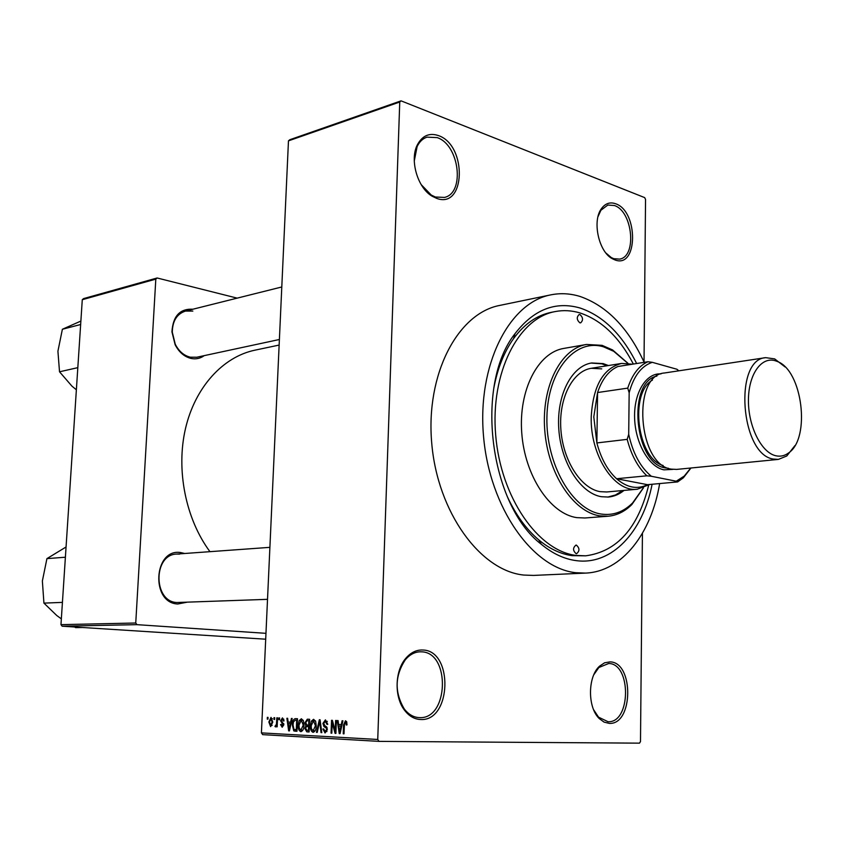 <?xml version="1.0" encoding="UTF-8"?>
<svg xmlns="http://www.w3.org/2000/svg" width="844" height="844" viewBox="0 0 844 844"><rect width="100%" height="100%" fill="white"/><g stroke="black" fill="none" stroke-linecap="round" stroke-linejoin="round"><path stroke-width="1.27" d="M614.959 259.92L612.28 258.686C598.765 251.786 592.024 221.096 601.382 208.732C605.222 203.425 609.98 201.769 615.645 203.763C638.581 211.274 638.032 269.025 614.959 259.92M605.96 253.063L611.225 257.525L613.757 258.697L619.633 259.119C637.136 256.618 632.705 211.274 614.421 205.535L607.849 205.029L600.907 210.251L598.006 216.655M609.231 723.371L604.072 722.116L599.293 718.613C587.403 707.525 587.646 676.519 599.599 666.127L604.61 662.793L609.99 661.886C634.055 661.991 633.464 725.101 609.231 723.371M593.596 709.688L598.565 717.178L607.986 721.694C630.953 723.371 631.534 663.553 608.714 663.489L598.871 667.509L593.828 674.715M420.66 719.51C414.552 719.288 409.213 716.25 404.656 710.395C394.116 697.176 394.739 670.959 405.774 658.341C410.775 652.507 416.44 649.732 422.781 650.017C453.534 650.365 451.635 721.504 420.66 719.51M421.451 651.832L420.449 651.8C414.805 651.895 409.773 654.533 405.352 659.734C394.792 675.865 394.433 692.28 404.287 708.981C408.507 714.404 413.444 717.284 419.12 717.611L419.436 717.622C448.786 719.563 450.612 652.127 421.451 651.832M436.538 198.319L432.181 196.23C417.664 188.012 409.477 160.128 417.274 144.999C422.222 135.673 429.29 132.529 438.458 135.589C467.407 145.263 465.688 209.639 436.538 198.319M421.156 184.583L431.231 195.027L435.367 197.011L444.461 197.422C465.234 193.065 459.347 144.746 437.181 137.614L427.001 137.139C422.781 138.543 419.489 141.686 417.126 146.55L414.277 160.982M204.259 355.619C200.355 358.468 195.977 359.407 191.145 358.457C184.33 356.79 178.991 352.212 175.13 344.711L171.944 331.84C172.957 316.078 179.93 308.535 192.875 309.221M192.843 311.077L185.469 311.077C176.913 313.905 172.514 320.942 172.281 332.177L175.267 344.268C178.896 351.326 183.918 355.63 190.322 357.191L196.81 357.223L279.396 339.499M186.798 602.257L177.789 603.998C150.485 603.101 153.65 548.22 180.584 552.546L184.678 553.495M179.603 554.118L176.744 554.065C152.975 554.392 153.102 601.909 176.966 602.51L267.527 599.335M652.106 484.256C642.843 531.963 611.784 565.638 576.083 560.616C564.14 559.034 552.535 553.58 541.278 544.253C489.531 504.955 474.497 384.516 514.988 333.707C533.661 309.526 555.352 300.97 580.071 308.007C603.207 315.878 622.06 334.382 636.65 363.532M633.348 364.049C619.38 337.199 601.593 320.161 579.997 312.945C571.694 310.444 563.423 309.991 555.183 311.573L551.248 312.343C536.911 315.223 524.377 323.959 513.637 338.528C504.1 351.885 497.475 368.522 493.751 388.462M507.223 496.399C515.737 514.808 526.255 529.315 538.778 539.907C549.571 548.843 560.69 554.097 572.158 555.658L585.673 555.827C617.133 551.575 638.127 528.027 648.667 485.194M644.151 362.34C628.231 327.883 606.941 305.95 580.261 296.529C570.396 293.459 560.564 292.9 550.763 294.873C509.016 302.606 477.071 365.22 483.559 436.527C489.647 507.856 532.722 568.307 575.893 572.717L585.504 573.097C621.965 571.747 651.431 533.587 659.639 483.57M550.763 294.873L499.764 305.412C457.786 313.24 425.534 374.177 431.738 443.248C437.54 512.34 480.436 570.829 523.818 575.059L533.482 575.418L585.504 573.097M401.058 100.847L399.75 102.019L288.469 140.853L289.787 139.735L401.058 100.847L644.658 197.601L645.544 199.395L644.025 362.065M642.432 533.313L640.49 741.559L639.509 743.153L379.03 741.38L262.684 734.649L261.418 732.887L377.743 739.471L379.03 741.38M271.029 717.379L272.791 722.116L270.607 726.663L268.846 722.01L271.029 717.379M276.843 717.801L277.56 717.833L277.159 726.842L276.452 726.8L276.516 725.365L275.598 726.916L274.933 726.399L276.431 724.3L276.843 717.801M282.466 717.896L284.09 720.881L283.362 721.008L282.36 719.183L281.326 720.544L283.816 724.753L282.191 727.254L280.535 724.585L281.263 724.458L282.118 725.967L283.088 724.901L280.609 720.734L282.434 717.896M295.347 718.645L297.489 718.74L296.961 731.294L293.765 730.893L292.319 724.838C292.277 721.367 293.258 719.31 295.242 718.645L295.242 718.645M307.322 719.193L309.632 719.299L309.104 731.959L306.794 731.832L304.884 728.541L305.802 725.935L304.916 722.791L307.322 719.193M319.338 719.742L320.076 719.774L321.807 732.645L321.026 732.603L319.697 721.251L317.249 732.392L316.458 732.349L319.338 719.742M335.617 720.481L336.387 720.512L335.891 733.404L335.068 733.362L332.219 722.875L331.819 733.183L331.048 733.141L331.555 720.301L332.378 720.333L335.216 730.788L335.617 720.481M346.673 721.736L347.021 724.88L346.23 725.017L345.386 722.274L344.51 723.213L343.993 733.847L343.213 733.805L343.55 725.007L345.481 720.765L346.673 721.736M288.469 140.853L261.418 732.887M399.75 102.019L377.743 739.471M342.105 720.776L342.928 720.818L340.069 733.636L339.246 733.584L337.273 720.554L338.085 720.597L338.602 724.479L341.292 724.606L342.105 720.776M325.425 719.848L327.778 724.289L327.008 724.416L325.299 721.346L323.674 723.456L327.356 729.585L325.046 732.982L322.904 729.037L323.674 728.91L325.204 731.484L326.596 729.501L326.406 728.193L323.938 726.536L322.914 723.445L325.425 719.848M315.656 721.398L316.226 725.798C316.236 729.3 315.223 731.474 313.177 732.339L313.05 732.339C311.035 731.389 310.17 729.163 310.434 725.661L311.362 721.145L313.588 719.31L315.656 721.398M303.418 720.829L303.967 725.186C303.977 728.657 302.975 730.82 300.949 731.674L300.833 731.674C298.86 730.735 298.006 728.53 298.27 725.059L299.198 720.576L301.382 718.761L303.418 720.829M291.412 718.466L292.172 718.497L289.429 730.893L288.659 730.851L286.886 718.265L287.646 718.297L288.11 722.042L290.621 722.169L291.412 718.466M278.889 717.896L279.596 717.928L279.522 719.7L278.805 719.668L278.889 717.896M274.005 717.674L274.711 717.706L274.638 719.468L273.92 719.436L274.005 717.674M267.348 717.368L268.044 717.4L267.97 719.151L267.263 719.12L267.348 717.368M82.279 299.704L83.588 298.607L157.132 277.982L155.813 279.121L82.279 299.704L60.968 624.644L135.747 623.009L136.939 624.655L62.129 626.195L60.968 624.644M155.813 279.121L135.747 623.009M265.702 639.203L62.129 626.195M265.965 633.327L136.939 624.655M237.185 298.132L157.132 277.982M279.142 345.069L254.825 350.197C223.069 356.843 195.249 386.953 185.522 428.414C175.837 469.855 185.659 518.965 209.956 551.67M346.842 722.306L345.386 722.274M343.993 733.816L343.213 733.805M340.069 733.594L339.246 733.584M342.073 724.616L341.292 724.606M340.1 729.828L340.965 726.104L338.813 725.998L339.647 732.265L340.1 729.828L340.913 729.838M341.746 726.114L340.965 726.104M340.375 732.265L339.647 732.265M341.757 726.04L338.813 725.998M335.891 733.373L335.068 733.362M333.074 722.897L332.219 722.875M331.819 733.151L331.048 733.141M335.996 730.798L335.216 730.788M327.335 721.377L325.299 721.346M323.674 729.047L322.904 729.037M326.976 731.505L325.235 731.484M327.356 729.511L326.596 729.501M327.25 728.203L326.406 728.193M326.396 726.578L323.938 726.536M323.674 723.456L322.914 723.445M321.807 732.613L321.026 732.603M320.277 721.261L319.697 721.251M317.26 732.36L316.458 732.349M311.183 725.671L310.434 725.661M312.565 721.166L311.362 721.145M313.103 730.851L315.466 725.734L313.525 720.797L311.183 725.734L311.383 728.625L313.103 730.851L315.097 730.872L313.166 730.851M316.226 725.745L315.466 725.734M315.413 720.829L313.525 720.797M309.115 731.854L306.794 731.832M305.633 728.551L304.884 728.541M309.358 725.988L305.802 725.935M305.655 722.802L304.916 722.791M308.429 730.429L308.577 726.652L307.184 726.578L306.404 726.663L305.633 728.372L307.132 730.366L309.168 730.44M309.326 726.663L308.577 726.652M308.64 725.175L308.82 720.744L307.111 720.66L305.655 722.812L307.174 725.101L309.389 725.186M309.569 720.755L308.82 720.744M309.569 720.713L307.248 720.67M299.008 725.07L298.27 725.059M300.38 720.597L299.198 720.576M300.897 730.197L303.228 725.133L301.329 720.227L299.008 725.133L299.198 727.992L300.897 730.197L302.859 730.218L300.949 730.197M303.967 725.144L303.228 725.133M303.186 720.259L301.329 720.227M296.972 730.936L293.765 730.893M293.047 724.848L292.319 724.838M296.286 729.786L296.698 720.175L295.379 720.111L293.469 721.852L293.047 724.89L293.965 729.416L297.025 729.796M297.426 720.185L296.698 720.175M297.436 720.154L295.379 720.111M289.429 730.862L288.659 730.851M291.359 722.179L290.621 722.169M289.481 727.211L290.315 723.614L288.3 723.519L289.049 729.564L289.481 727.211L290.241 727.222M291.032 723.624L290.315 723.614M289.714 729.575L289.049 729.564M291.053 723.561L288.3 723.519M283.848 719.215L282.36 719.183M281.263 724.595L280.535 724.585M283.816 724.922L283.088 724.901M283.806 724.163L282.898 724.141M281.326 720.744L280.609 720.734M279.522 719.679L278.805 719.668M277.159 726.811L276.452 726.8M277.222 725.376L276.516 725.365M276.146 726.42L274.933 726.399M277.233 725.334L275.703 725.312M277.275 724.31L276.431 724.3M277.359 722.475L276.642 722.464M274.638 719.447L273.92 719.436M269.553 722.021L268.846 722.01M270.681 725.376L272.084 722.084L270.945 718.655L269.553 721.958L270.681 725.376L272.158 725.397L270.702 725.376M272.791 722.095L272.084 722.084M272.412 718.687L270.945 718.655M267.97 719.141L267.263 719.12M628.98 364.745L617.903 366.507C608.819 370.548 602.046 379.22 597.573 392.534L593.796 416.883L596.866 442.931C600.97 458.419 607.532 470.351 616.563 478.738C627.018 487.737 637.315 489.72 647.475 484.678L677.626 481.924L676.234 481.217L684.241 476.09L690.772 468.019M649.711 484.477L637.315 489.225C614.464 492.59 589.998 455.275 591.233 416.799C593.068 385.993 603.196 368.206 621.606 363.426L632.483 364.186M617.903 366.507L647.897 361.738L652.296 362.329C641.398 365.948 633.686 376.086 629.16 392.755L627.746 388.124L597.573 392.534L596.866 442.931L627.187 439.365L628.706 434.312C632.873 453.26 640.417 467.238 651.325 476.269L676.234 481.217M651.325 476.269L646.884 475.816L616.563 478.738L647.475 484.678M629.16 392.755L628.706 434.312M678.639 370.843L676.92 369.25L652.296 362.329M676.92 369.25L678.829 370.811M690.962 467.998L683.366 477.799L677.626 481.924M627.746 388.124C632.167 374.599 638.887 365.8 647.897 361.738M646.884 475.816C637.874 467.27 631.312 455.116 627.187 439.365M579.976 314.59L579.142 314.538C576.452 317.133 576.684 319.897 579.839 322.819L580.651 322.862C583.352 320.287 583.12 317.523 579.976 314.59M576.336 545.097L575.977 545.087C572.717 547.83 572.791 550.71 576.199 553.717L576.536 553.727C579.807 550.995 579.733 548.115 576.336 545.097M608.44 365.547L603.175 363.606L591.686 362.962C571.494 365.958 556.312 395.509 558.812 429.332C561.102 463.156 580.619 493.318 601.392 496.715L608.418 497.042C614.063 496.515 619.264 494.31 624.022 490.417M607.089 365.758L601.825 363.817L591.011 363.078M627.788 363.258L613.704 351.294L603.397 346.789C575.207 338.191 547.629 370.527 546.912 417.295C545.762 463.978 572.337 509.924 601.16 514.038C612.934 515.747 623.421 512.044 632.631 502.929L643.339 487.874M643.466 487.832L631.882 504.512C624.813 511.559 616.848 515.473 607.975 516.243L599.767 515.874C573.224 511.939 547.883 473.6 544.739 430.081C541.321 386.552 560.775 348.509 586.527 344.457L602.067 345.344L612.586 349.943L627.915 363.268M586.527 344.457L563.834 348.414C537.997 352.497 518.427 390.097 521.761 433.035C524.831 475.984 550.151 513.785 576.769 517.636L584.997 517.984L607.975 516.243M555.183 311.573C518.364 318.072 490.269 372.774 495.681 435.145C500.735 497.527 538.124 551.048 576.167 555.436L585.673 555.827M637.315 489.225L606.741 491.968L600.095 491.651C580.894 488.444 562.948 460.571 560.87 429.406C558.601 398.252 572.633 371.022 591.306 368.29L601.751 368.87M607.733 497.095L615.508 494.974L622.661 490.533M264.14 639.098L256.059 638.581M82.575 627.503L75.633 627.63L74.631 626.997M61.348 618.852L56.812 615.561L43.93 603.122L42.369 580.999L46.926 558.622L66.054 546.996M62.424 602.384L43.93 603.122M65.389 557.219L46.926 558.622M76.371 389.78L71.962 386.162L59.523 371.793L57.919 351.22L62.382 329.266L80.876 321.068M77.827 367.646L59.523 371.793M80.655 324.507L62.382 329.266M775.868 455.771C780.436 456.783 784.688 455.834 788.602 452.922C810.926 438.247 802.422 370.157 777.176 361.432L775.52 360.821C761.32 356.147 748.311 374.599 748.428 400.657C748.333 426.653 761.52 452.7 775.868 455.771M794.9 445.632L786.787 455.982L778.39 459.4L773.241 459.052C740.494 454.462 733.573 359.27 765.687 357.656L774.665 358.9L785.078 366.94M656.885 376.097C626.839 381.857 634.424 464.211 665.441 467.924L668.395 468.272M672.879 469.38L663.954 469.844C648.983 467.017 635.247 443.132 634.604 417.949C633.781 392.745 646.156 372.71 660.957 373.924M778.39 459.4L676.593 469.412L671.318 469.127C637.79 465.012 631.607 374.905 664.555 372.974L765.687 357.656M663.12 465.487C637.347 458.756 629.128 392.956 652.454 380.095M344.331 725.017L343.55 725.007M326.944 727.296L325.235 727.275M320.551 723.276L319.908 723.266M296.961 731.21L294.904 731.189M283.721 723.614L282.096 723.593M611.225 257.525L612.28 258.686M600.907 210.251L601.382 208.732M598.565 717.178L599.293 718.613M598.871 667.509L599.599 666.127M404.287 708.981L404.656 710.395M405.352 659.734L405.774 658.341M431.231 195.027L432.181 196.23M417.126 146.55L417.274 144.999M538.778 539.907L541.278 544.253M513.637 338.528L514.988 333.707M325.204 731.484L326.976 731.516M621.606 363.426L591.306 368.29M684.241 476.09L683.366 477.799M613.704 351.294L612.586 349.943M632.631 502.929L631.882 504.512M176.744 554.065L269.901 547.345M281.801 286.971L185.469 311.077M777.176 361.432L774.665 358.9M788.602 452.922L786.787 455.982"/></g></svg>
